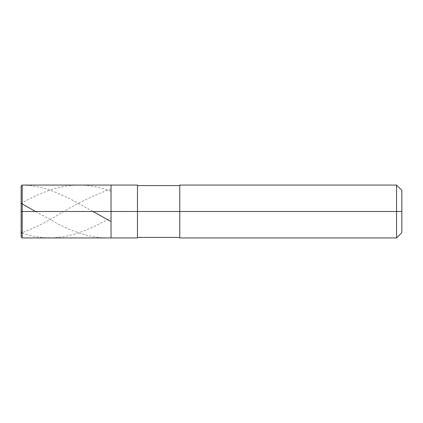 <?xml version="1.0" encoding="UTF-8"?>
<svg xmlns="http://www.w3.org/2000/svg" width="423" height="423" viewBox="0 0 423 423"><rect width="100%" height="100%" fill="white"/><g stroke="black" fill="none" stroke-linecap="round" stroke-linejoin="round"><path stroke-width="0.32" stroke-dasharray="2.12 1.59" d="M111.038 211.5L111.038 185.063L111.038 237.938L111.038 211.5L22.208 211.5L22.208 237.938L22.208 211.5L21.15 211.5L21.15 236.88L21.15 186.12L21.15 211.5L22.208 211.5L22.208 237.938L22.208 185.063L22.208 211.5L22.208 185.063L22.208 211.5L111.038 211.5L111.038 185.063L111.038 237.938L111.038 185.063L111.038 211.5L137.475 211.5L137.475 237.938L137.475 211.5L111.038 211.5M137.475 211.5L137.475 185.063L137.475 237.409L137.475 211.5L137.475 237.409L137.475 211.5L137.475 237.409L137.475 211.5L179.775 211.5L179.775 237.938L179.775 211.5L179.775 237.938L179.775 211.5L179.775 237.409L179.775 211.5L396.563 211.5L396.563 237.938L396.563 211.5L401.85 211.5L401.85 190.35L401.85 232.65L401.85 211.5L396.563 211.5L396.563 237.938L396.563 211.5L179.775 211.5L179.775 237.409L179.775 211.5L179.775 237.409L179.775 211.5L137.475 211.5L137.475 237.409M179.775 211.5L179.775 185.591M396.563 211.5L396.563 185.063L396.563 211.5M401.85 211.5L401.85 190.35L401.85 211.5M22.208 185.068L29.578 185.507L37.473 186.723L45.367 188.674L53.79 191.497L70.102 198.784L93.076 211.5M21.15 211.246L21.15 203.648M35.537 211.5L60.103 225.015L69.049 229.171L77.472 232.465L85.367 234.918L93.79 236.769L102.213 237.763L110.63 237.874M22.208 233.242L32.206 235.986L42.734 237.615L53.261 237.869L64.312 236.642L74.839 234.12L85.895 230.191L97.475 224.92L110.63 217.914M21.15 211.659L21.15 231.17C21.166 233.887 25.015 231.254 26.945 230.757C36.241 226.94 45.541 222.329 54.842 216.925C73.438 205.176 92.034 195.897 110.63 189.086M21.15 211.749L21.15 204.013C21.166 202.929 25.015 201.332 26.945 200.222C36.241 195.241 45.541 191.355 54.842 188.568C73.438 183.17 92.034 184.058 110.63 191.238"/><path stroke-width="0.63" d="M22.208 233.242L21.15 232.026L21.15 211.5L21.15 236.88L21.15 211.5L22.208 211.5L22.208 237.938L22.208 211.5L22.208 237.938L22.208 211.5L111.038 211.5L111.038 237.938L111.038 185.063L111.038 211.5L22.208 211.5L22.208 185.063L22.208 211.5L21.15 211.5L21.15 186.12L21.15 211.5L21.15 186.12L21.15 211.5L21.15 186.12L22.208 185.068L137.475 185.063M22.208 211.5L22.208 185.063L22.208 211.5M111.038 211.5L111.038 237.938L111.038 211.5L137.475 211.5L137.475 237.938L137.475 211.5L137.475 237.938L137.475 211.5L179.775 211.5L179.775 237.938L179.775 211.5L396.563 211.5L396.563 237.938L396.563 211.5L396.563 237.938L396.563 211.5L401.85 211.5L401.85 232.65L401.85 190.35L401.85 211.5L396.563 211.5L396.563 185.063L396.563 211.5L137.475 211.5L137.475 185.063L137.475 211.5L111.038 211.5L111.038 185.063L111.038 211.5M179.775 211.5L179.775 185.063L179.775 211.5M396.563 211.5L396.563 185.063L396.563 211.5M93.076 211.5L110.63 221.388M21.15 203.648L22.208 203.912L35.537 211.5M21.15 236.88L22.208 237.938L137.475 237.938M21.15 186.12L22.208 185.063M137.475 237.409L179.775 237.409M179.775 237.938L396.563 237.938L401.85 232.65M137.475 185.591L179.775 185.591M179.775 185.063L396.563 185.063L401.85 190.35"/></g></svg>
